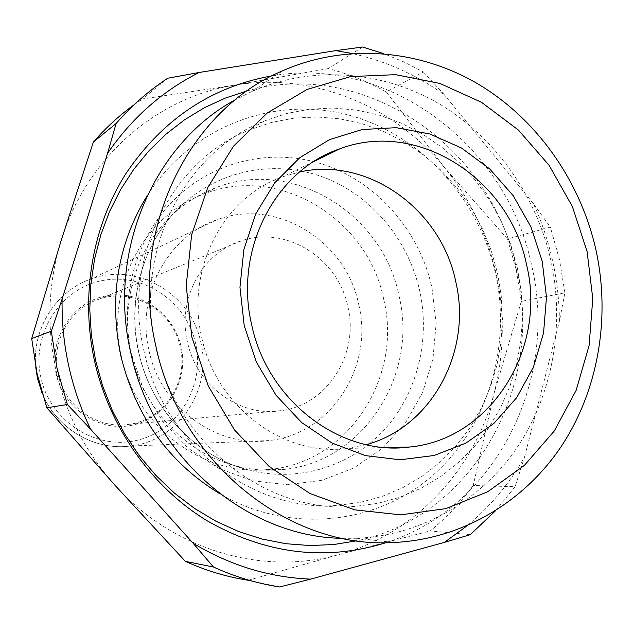 <?xml version="1.0" encoding="UTF-8"?>
<svg xmlns="http://www.w3.org/2000/svg" width="634" height="634" viewBox="0 0 634 634"><rect width="100%" height="100%" fill="white"/><g stroke="black" fill="none" stroke-linecap="round" stroke-linejoin="round"><path stroke-width="0.48" stroke-dasharray="3.17 2.38" d="M398.992 295.737C418.773 375.962 361.966 463.755 281.179 469.659C265.884 471.07 250.644 469.786 235.46 465.808C185.326 453.072 142.737 407.908 131.309 353.78C119.398 301.293 137.737 244.304 175.903 211.629C187.743 201.358 200.827 193.481 215.156 187.981C291.529 156.97 382.936 213.135 398.992 295.737M383.728 299.383C403.081 377.88 347.25 463.755 268.063 469.509C203.3 476.982 135.454 426.088 121.34 356.308C105.371 288.494 143.546 215.711 203.538 194.186C278.374 163.754 368.029 218.572 383.728 299.383M57.963 373.83C64.47 406.346 97.612 429.63 128.868 424.352C163.952 419.962 188.758 382.025 180.27 347.202C173.288 311.349 133.544 287.17 99.53 299.018C69.811 307.966 50.474 342.233 57.963 373.83M347.9 306.816C359.335 353.732 327.516 404.738 281.448 410.602C240.437 417.663 196.278 385.9 187.371 341.623C177.163 298.59 202.587 252.348 241.633 240.754C286.346 225.324 338.405 258.537 347.9 306.816M56.267 374.211C48.35 339.245 71.848 302.513 105.426 296.038C138.894 289.041 173.978 313.022 181.189 347.012C188.892 380.891 167.051 417.307 133.679 424.867C100.426 432.935 63.677 409.279 56.267 374.211M358.796 304.796C373.997 366.785 330.837 434.385 269.07 440.559C216.345 448.127 160.394 407.083 148.942 350.317C135.906 295.151 167.788 235.888 217.296 219.665C276.456 197.443 346.33 240.983 358.796 304.796M516.203 269.791L521.322 301.388L564.894 292.813L559.426 321.073C559.283 300.833 557.024 280.807 552.65 260.994C548.244 241.189 541.832 222.074 533.408 203.657L550.328 227.115L507.509 238.986L516.203 269.791M507.509 238.986L444.355 167.384C469.968 198.767 487.269 234.366 496.248 274.189C504.91 314.076 504.228 353.613 494.211 392.811L521.322 301.388M517.384 268.087L521.267 291.759L522.487 315.669L521.037 339.491L516.924 362.894L510.172 385.543L500.868 407.123L489.115 427.308L475.064 445.789L458.881 462.289L440.788 476.522L421.024 488.251L399.872 497.27L377.634 503.38L354.644 506.463C267.057 514.237 175.372 443.158 155.679 346.362C133.615 252.316 184.185 152.097 264.251 121.007L286.584 113.518L309.606 109.191L332.945 108.034L356.229 110.023L379.1 115.079L401.203 123.091L422.236 133.893L441.882 147.302L459.872 163.081L475.96 180.983L489.924 200.74L501.589 222.058L510.782 244.613L517.384 268.087M342.526 538.337L356.879 538.274C421.531 535.373 480.818 500.598 516.979 447.659C552.856 394.396 564.997 325.123 550.93 260.653C536.213 195.217 494.805 136.627 438.49 103.437C382.048 70.667 312.253 65.056 252.086 91.407L235.396 99.752M497.452 272.842L501.232 295.935L502.405 319.267L500.963 342.511L496.905 365.342L490.264 387.445L481.127 408.502L469.604 428.188L455.822 446.217L439.964 462.305L422.236 476.182L402.883 487.617L382.183 496.406L360.421 502.358L337.93 505.353C252.269 512.898 162.827 443.673 143.664 349.437C122.188 257.879 171.576 160.196 249.851 129.724L271.693 122.386L294.208 118.122L317.032 116.949L339.808 118.843L362.18 123.741L383.816 131.515L404.389 142.024L423.615 155.068L441.216 170.443L456.956 187.886L470.618 207.152L482.022 227.931L491.009 249.939L497.452 272.842M147.12 195.779C190.469 127.299 272.382 95.892 345.744 114.31C419.24 132.799 478.535 197.222 495.503 273.579C511.971 348.351 486.872 429.797 430.193 477.6C373.569 525.245 288.47 533.725 219.927 493.831M271.994 75.858C389.506 55.293 507.485 146.406 531.657 265.543C558.966 379.932 495.994 507.826 386.027 542.672M247.086 90.924C365.081 57.583 492.293 147.12 516.551 269.014C544.915 386.051 473.233 516.647 356.974 540.786M366.167 444.656L346.941 448.428C283.453 457.106 215.711 406.537 201.58 336.765C185.572 268.951 223.77 196.5 283.192 176.601L299.557 171.988M564.894 292.813L559.473 259.552L550.328 227.115M495.471 510.814L515.101 486.706L473.218 485.493L494.211 392.811C474.525 469.873 414.779 534.319 338.31 554.71C262.373 576.06 172.781 550.138 114.928 485.224C85.479 452.232 65.778 413.701 55.816 369.646C46.456 325.472 48.263 282.336 61.236 240.238C86.684 157.47 157.113 97.113 234.913 85.115L142.515 98.983L167.772 78.22M134.139 104.745L142.515 98.983M362.6 47.027L328.23 68.591C348.526 73.893 367.878 81.691 386.272 91.978L423.377 71.927L403.953 61.958L383.808 53.668M279.634 586.973L252.443 581.164M473.218 485.493C460.815 502.508 446.494 517.653 430.256 530.927L470.293 534.644M248.259 580.276L338.31 554.71L430.256 530.927M328.23 68.591L234.913 85.115C312.792 72.03 394.007 105.664 444.355 167.384L386.272 91.978M423.377 71.927L444.379 94.783C416.181 74.638 385.345 60.872 351.862 53.494M533.408 203.657L444.379 94.783M467.21 525.697C490.367 506.392 509.474 483.52 524.524 457.082L515.101 486.706M524.524 457.082L559.426 321.073M35.94 368.188C31.518 329.506 55.752 290.927 90.908 279.071C136.857 261.612 191.476 294.081 200.891 342.693C212.461 389.902 178.043 441.399 129.994 446.051C93.784 450.885 55.491 427.879 41.773 392.089M195.7 343.85C186.784 301.887 143.546 272.137 102.05 280.64C60.42 288.51 31.042 334.07 40.885 377.555C50.102 421.174 95.892 450.441 137.055 440.281C178.376 430.763 205.202 385.686 195.7 343.85M138.561 351.799C150.615 408.922 195.526 456.567 248.251 469.945C297.346 482.783 349.611 466.87 383.324 430.811C416.926 394.57 430.597 340.656 419.716 290.855C408.454 240.389 372.459 196.659 325.813 178.106C279.158 159.76 224.293 168.303 185.453 201.961C145.305 236.308 125.984 296.411 138.561 351.799M432.016 288.105L436.129 323.491L432.967 358.812L422.624 392.446L405.498 422.807L382.286 448.412L354.002 467.932L321.929 480.295L287.59 484.717L252.72 480.794L219.11 468.566L188.599 448.531L162.867 421.658L143.387 389.331L131.262 353.296C119.24 298.131 135.747 239.002 172.678 201.184C209.767 163.469 264.315 148.974 313.695 161.622C371.801 176.189 419.098 227.63 432.016 288.105M281.179 469.659L268.063 469.509M128.868 424.352L281.448 410.602M269.07 440.559L129.994 446.051C94.006 450.822 56.006 428.259 42.034 392.977M35.758 367.292C31.803 328.927 55.982 290.879 90.908 279.071L217.296 219.665M354.644 506.463L337.93 505.353M356.879 538.274L393.746 542.49M235.46 465.808L248.251 469.945C195.779 456.694 150.749 408.938 138.711 351.751C126.095 296.324 145.471 236.086 185.453 201.961L175.903 211.629M386.09 447.549L346.941 448.428M313.6 161.678L283.192 176.601M252.086 91.407L283.049 70.588M264.251 121.007L249.851 129.724M99.53 299.018L241.633 240.754M215.156 187.981L203.538 194.186"/><path stroke-width="0.95" d="M46.853 407.773L37.073 373.64L31.7 338.556L51.33 331.202L57.036 368.354L67.386 404.508L46.853 407.773L114.928 485.224L185.366 561.344L213.484 567.034C234.945 576.797 257 583.446 279.634 586.973L310.692 579.111L444.386 542.395L467.21 525.697M51.33 331.202L62.116 299.042C61.688 321.47 63.875 343.715 68.686 365.786C73.544 387.849 80.859 409.001 90.638 429.242L67.386 404.508M235.396 99.752C154.324 143.26 107.217 251.056 130.517 351.616C152.152 456.86 246.792 537.26 342.526 538.337M219.927 493.831C168.565 462.519 135.454 416.166 120.571 354.778C109 296.823 117.853 243.828 147.12 195.779M386.027 542.672C325.337 561.51 265.559 554.132 206.708 520.538C151.328 486.603 109.207 427.118 94.371 360.223C80.32 295.293 92.437 226.179 126.166 173.209C162.898 119.121 211.51 86.668 271.994 75.858M356.974 540.786L333.635 544.551L309.844 545.541L285.894 543.71L262.08 539.043L238.709 531.561L216.091 521.322L194.519 508.42L174.302 493.006L155.718 475.254L139.028 455.378L124.47 433.64L112.258 410.317L102.565 385.726L95.528 360.199L91.336 334.918L89.782 309.416L90.868 284.008L94.569 259.013L100.83 234.754L109.547 211.526L120.603 189.606L133.822 169.254L149.03 150.702L166.021 134.154L184.557 119.778L204.417 107.717L225.347 98.072L247.086 90.924M155.647 345.118C179.612 462.566 288.922 549.321 393.746 542.49C461.497 539.368 523.383 502.603 560.995 446.827C598.306 390.702 610.772 317.816 595.952 249.954C580.435 181.062 537.141 119.287 478.234 84.1C419.201 49.357 346.14 43.064 283.049 70.588C188.353 109.928 128.948 231.014 155.647 345.118M191.833 336.955L186.206 285.569L191.666 234.802L207.786 187.482L233.51 146.185L267.231 113.01L306.967 89.497L350.515 76.603L395.576 74.661L439.933 83.458L481.499 102.296L518.422 130.065L549.131 165.347L572.336 206.462L587.1 251.555L592.774 298.622L589.089 345.617L576.108 390.425L554.274 431.001L524.413 465.364L487.752 491.738L445.892 508.611L400.783 514.856L354.66 509.839L309.963 493.506L269.149 466.473L234.572 430.011L208.277 386.027L191.833 336.955M299.557 171.988C368.275 156.535 441.28 209.624 455.767 281.734C472.37 350.935 432.008 427.197 366.167 444.656M526.569 264.766C547.063 348.193 491.39 439.299 409.691 447.018C340.997 456.543 267.12 400.942 251.555 324.196C233.93 249.598 275.37 170.245 339.721 148.863C417.751 119.129 509.688 178.915 526.569 264.766M542.205 261.256L530.927 226.885L513.152 195.613L489.654 168.882L461.465 147.984L429.828 133.98L396.202 127.672L362.196 129.526L329.506 139.631L299.819 157.652L274.752 182.806L255.74 213.904L243.9 249.36L239.961 287.297L244.217 325.638L256.453 362.268L275.98 395.172L301.681 422.577L332.081 443.055L365.501 455.632L400.133 459.793L434.163 455.489L465.903 443.118L493.838 423.472L516.702 397.637L533.503 366.951L543.56 332.921L546.484 297.14L542.205 261.256M351.862 53.494L335.838 50.609L199.219 72.466L167.772 78.22C148.721 90.733 131.5 105.83 116.109 123.511L93.364 142.048C105.672 127.91 119.271 115.475 134.139 104.745M383.808 53.668L362.6 47.027L335.838 50.609M252.443 581.164L248.259 580.276C226.718 576.908 205.757 570.592 185.366 561.344M444.386 542.395L470.293 534.644L495.471 510.814M93.364 142.048L61.236 240.238L31.7 338.556M213.484 567.034L193.132 543.275C230.332 565.56 269.513 577.503 310.692 579.111M90.638 429.242L193.132 543.275M199.219 72.466C162.55 90.868 131.991 117.829 107.55 153.333L116.109 123.511M107.55 153.333L62.116 299.042M41.773 392.089L37.541 378.252L35.94 368.188M42.034 392.977L37.454 378.284L35.758 367.292M409.691 447.018L386.09 447.549M339.721 148.863L313.6 161.678"/></g></svg>
